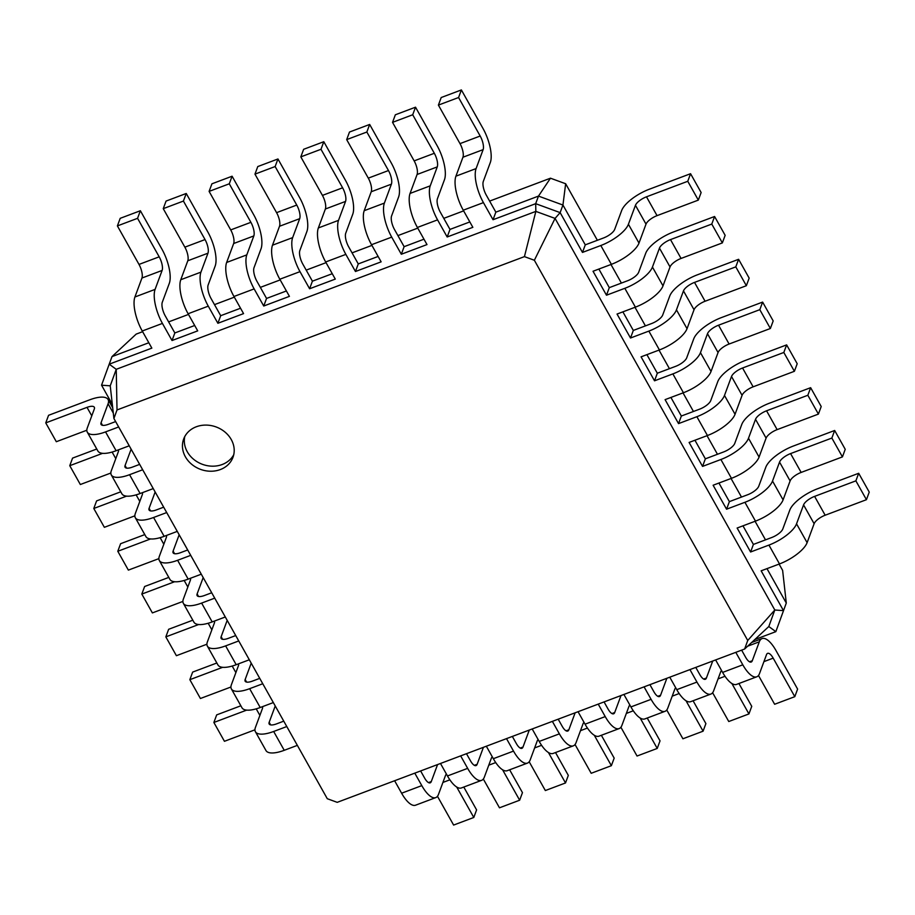 <?xml version="1.0" encoding="UTF-8"?>
<svg xmlns="http://www.w3.org/2000/svg" width="915" height="915" viewBox="0 0 915 915"><rect width="100%" height="100%" fill="white"/><g stroke="black" fill="none" stroke-linecap="round" stroke-linejoin="round"><path stroke-width="1.37" d="M148.825 342.748L112.007 356.598L136.186 334.101L142.626 331.688M168.623 321.897L188.479 314.428M214.487 304.638L234.332 297.169M260.34 287.379L280.196 279.91M306.205 270.119L326.049 262.651M352.058 252.86L371.913 245.392M397.922 235.601L417.766 228.132M443.775 218.353L463.631 210.873M489.628 201.094L550.475 178.196L565.653 183.743L597.381 240.29M610.968 264.504L621.399 283.078M634.987 307.303L645.418 325.877M659.006 350.09L669.437 368.676M683.025 392.89L693.444 411.476M707.032 435.689L717.463 454.275M731.051 478.488L741.482 497.062M755.069 521.287L765.5 539.861M779.088 564.075L782.622 570.377L786.294 603.054L775.84 631.647L754.772 639.574M550.475 178.196L538.489 196.096L562.942 205.04L585.28 244.843L582.466 252.414L560.14 212.623L555.062 218.411L774.811 610.008L768.806 626.523L744.627 649.021L337.212 802.341L327.284 798.715L113.906 418.487L117.017 409.954L524.432 256.623L534.36 260.26L747.738 640.477L744.627 649.021M495.839 212.154L486.231 195.032A10.522 3.832 -110.6 0 1 483.303 181.422L490.326 162.481A26.306 9.573 69.4 0 0 482.994 128.455L461.377 89.933L458.575 97.516L480.181 136.026A10.522 3.832 -110.6 0 1 483.12 149.637L476.097 168.577A26.306 9.573 69.4 0 0 483.429 202.615L493.036 219.726L495.839 212.154L538.489 196.096L535.675 203.679L560.14 212.623L562.942 205.04L565.653 183.743M449.986 229.413L440.378 212.291A10.522 3.832 -110.6 0 1 437.439 198.681L444.461 179.74A26.306 9.573 69.4 0 0 437.141 145.714L415.524 107.192L412.711 114.764L434.328 153.285A10.522 3.832 -110.6 0 1 437.256 166.896L430.244 185.837A26.306 9.573 69.4 0 0 437.564 219.863L447.172 236.985L449.986 229.413L469.83 221.933M404.121 246.673L394.514 229.551A10.522 3.832 -110.6 0 1 391.586 215.94L398.608 197A26.306 9.573 69.4 0 0 391.277 162.962L369.66 124.451L366.858 132.023L388.475 170.545A10.522 3.832 -110.6 0 1 391.403 184.155L384.38 203.096A26.306 9.573 69.4 0 0 391.712 237.122L401.319 254.244L404.121 246.673L423.977 239.192M358.268 263.92L348.661 246.81A10.522 3.832 -110.6 0 1 345.733 233.199L352.744 214.247A26.306 9.573 69.4 0 0 345.424 180.221L323.807 141.711L320.993 149.282L342.61 187.804A10.522 3.832 -110.6 0 1 345.55 201.414L338.527 220.355A26.306 9.573 69.4 0 0 345.847 254.381L355.455 271.503L358.268 263.92L378.112 256.452M286.406 290.97L266.551 298.439L263.737 306.022L289.426 296.357L279.818 279.235A26.306 9.573 69.4 0 1 272.487 245.209L279.51 226.268A10.522 3.832 -110.6 0 0 276.582 212.657L254.965 174.136L257.767 166.564L277.954 158.97L299.56 197.48A26.306 9.573 69.4 0 1 306.891 231.506L299.868 250.458A10.522 3.832 -110.6 0 0 302.796 264.069L312.404 281.18L332.259 273.711M194.689 325.488L174.834 332.957L172.031 340.529L197.709 330.864L188.101 313.754A26.306 9.573 69.4 0 1 180.77 279.727L187.792 260.775A10.522 3.832 -110.6 0 0 184.864 247.164L163.247 208.654L166.061 201.071L186.237 193.477L207.842 231.998A26.306 9.573 69.4 0 1 215.174 266.025L208.151 284.965A10.522 3.832 -110.6 0 0 211.091 298.576L220.698 315.698L240.542 308.229M766.987 568.638L786.294 603.054L775.84 631.647L768.806 626.523M742.969 525.839L753.4 544.425L771.734 537.517A10.522 3.786 -29.3 0 0 782.783 529.019L789.805 510.067A26.306 9.47 150.7 0 1 817.415 488.816L858.682 473.284L855.88 480.855L814.602 496.388A10.522 3.786 -29.3 0 0 803.564 504.897L796.542 523.837A26.306 9.47 150.7 0 1 768.932 545.088L750.586 551.997L753.4 544.425M718.95 483.04L729.381 501.626L747.727 494.718A10.522 3.786 -29.3 0 0 758.764 486.22L765.786 467.279A26.306 9.47 150.7 0 1 793.396 446.017L834.663 430.485L831.861 438.056L790.583 453.588A10.522 3.786 -29.3 0 0 779.546 462.098L772.523 481.038A26.306 9.47 150.7 0 1 744.913 502.301L726.567 509.197L729.381 501.626M694.931 440.241L705.362 458.827L723.708 451.918A10.522 3.786 -29.3 0 0 734.745 443.42L741.768 424.48A26.306 9.47 150.7 0 1 769.378 403.218L810.644 387.685L807.842 395.269L766.564 410.801A10.522 3.786 -29.3 0 0 755.527 419.299L748.504 438.239A26.306 9.47 150.7 0 1 720.894 459.502L702.548 466.398L705.362 458.827M670.912 397.442L681.343 416.028L699.689 409.131A10.522 3.786 -29.3 0 0 710.726 400.621L717.749 381.681A26.306 9.47 150.7 0 1 745.359 360.418L786.637 344.886L783.823 352.469L742.557 368.002A10.522 3.786 -29.3 0 0 731.508 376.5L724.486 395.44A26.306 9.47 150.7 0 1 696.875 416.702L678.541 423.611L681.343 416.028M646.905 354.654L657.325 373.228L654.522 380.812L641.072 356.839L659.418 349.942A26.306 9.47 150.7 0 0 687.028 328.679L694.039 309.739A10.522 3.786 -29.3 0 1 705.088 301.241L746.354 285.709L749.168 278.126L738.599 259.3L735.797 266.871L694.519 282.403A10.522 3.786 -29.3 0 0 683.471 290.913L676.46 309.853A26.306 9.47 150.7 0 1 648.849 331.104L630.504 338.012L633.317 330.441L651.652 323.533A10.522 3.786 -29.3 0 0 662.7 315.035L669.723 296.083A26.306 9.47 150.7 0 1 697.333 274.832L738.599 259.3M622.886 311.855L633.317 330.441M598.868 269.056L609.299 287.642L606.485 295.213L593.034 271.252L611.38 264.344A26.306 9.47 150.7 0 0 638.99 243.093L646.013 224.141A10.522 3.786 -29.3 0 1 657.05 215.643L698.328 200.111L701.13 192.527L690.562 173.701L687.76 181.284L646.482 196.817A10.522 3.786 -29.3 0 0 635.445 205.315L628.422 224.255A26.306 9.47 150.7 0 1 600.812 245.517L582.466 252.414M112.007 356.598L109.205 364.181L151.844 348.123L142.248 331.013L162.424 323.418L172.031 340.529M493.036 219.726L535.675 203.679L535.847 211.388L555.062 218.411L534.36 260.26M174.834 332.957L165.226 315.835A10.522 3.832 -110.6 0 1 162.298 302.225L169.321 283.284A26.306 9.573 69.4 0 0 161.989 249.257L140.372 210.736L137.57 218.319L159.187 256.829A10.522 3.832 -110.6 0 1 162.115 270.44L155.093 289.392A26.306 9.573 69.4 0 0 162.424 323.418M447.172 236.985L472.849 227.32L463.253 210.198L483.429 202.615M220.698 315.698L217.884 323.281L243.562 313.616L233.954 296.494L254.141 288.9L263.737 306.022M401.319 254.244L426.996 244.58L417.389 227.458L437.564 219.863M266.551 298.439L256.943 281.317A10.522 3.832 -110.6 0 1 254.015 267.706L261.038 248.766A26.306 9.573 69.4 0 0 253.707 214.739L232.09 176.218L229.288 183.801L250.893 222.322A10.522 3.832 -110.6 0 1 253.832 235.933L246.81 254.873A26.306 9.573 69.4 0 0 254.141 288.9M355.455 271.503L381.143 261.839L371.536 244.717L391.712 237.122M312.404 281.18L309.602 288.763L335.279 279.098L325.671 261.976L345.847 254.381M112.328 404.384L101.554 385.192L109.205 364.181L116.239 369.305L535.847 211.388L524.432 256.623M283.764 721.157L276.479 723.902A10.522 3.786 150.7 0 1 269.17 723.994A10.522 3.786 150.7 0 1 269.17 722.301L275.232 705.957M115.645 421.575L108.359 424.32A10.522 3.786 150.7 0 1 101.05 424.423A10.522 3.786 150.7 0 1 101.062 422.719L108.084 403.778A26.306 9.47 -29.3 0 0 108.084 399.535A26.306 9.47 -29.3 0 0 89.83 399.775L48.564 415.307L45.75 422.89L87.017 407.358A10.522 3.786 150.7 0 1 94.325 407.255A10.522 3.786 150.7 0 1 94.325 408.959L87.302 427.9A26.306 9.47 -29.3 0 0 87.291 432.143A26.306 9.47 -29.3 0 0 105.545 431.903L118.664 426.962M259.746 678.358L252.46 681.103A10.522 3.786 150.7 0 1 245.151 681.206A10.522 3.786 150.7 0 1 245.163 679.502L251.213 663.158M139.663 464.374L132.378 467.119A10.522 3.786 150.7 0 1 125.069 467.222A10.522 3.786 150.7 0 1 125.081 465.518L131.131 449.174M235.727 635.559L228.441 638.304A10.522 3.786 150.7 0 1 221.133 638.407A10.522 3.786 150.7 0 1 221.144 636.703L227.195 620.359M163.682 507.173L156.396 509.918A10.522 3.786 150.7 0 1 149.088 510.01A10.522 3.786 150.7 0 1 149.088 508.317L155.15 491.973M211.708 592.771L204.422 595.505A10.522 3.786 150.7 0 1 197.125 595.608A10.522 3.786 150.7 0 1 197.125 593.915L203.176 577.571M187.701 549.972L180.404 552.717A10.522 3.786 150.7 0 1 173.107 552.809A10.522 3.786 150.7 0 1 173.107 551.116L179.168 534.772M858.682 473.284L869.25 492.11L866.436 499.693L825.17 515.225A10.522 3.786 -29.3 0 0 814.121 523.723L807.11 542.664A26.306 9.47 150.7 0 1 779.5 563.926L761.154 570.823L783.492 610.625L774.811 610.008L747.738 640.477M585.28 244.843L603.625 237.934A10.522 3.786 -29.3 0 0 614.663 229.436L621.685 210.496A26.306 9.47 150.7 0 1 649.295 189.233L690.562 173.701M834.663 430.485L845.231 449.311L842.429 456.894L801.151 472.426A10.522 3.786 -29.3 0 0 790.114 480.924L783.091 499.865A26.306 9.47 150.7 0 1 755.481 521.127L737.135 528.035L750.586 551.997M609.299 287.642L627.633 280.733A10.522 3.786 -29.3 0 0 638.681 272.235L645.704 253.283A26.306 9.47 150.7 0 1 673.314 232.033L714.581 216.5L711.779 224.072L670.501 239.604A10.522 3.786 -29.3 0 0 659.463 248.114L652.441 267.054A26.306 9.47 150.7 0 1 624.831 288.317L606.485 295.213M714.581 216.5L725.149 235.327L722.347 242.91L681.069 258.442A10.522 3.786 -29.3 0 0 670.032 266.94L663.009 285.88A26.306 9.47 150.7 0 1 635.399 307.143L617.053 314.051L630.504 338.012M810.644 387.685L821.212 406.523L818.41 414.095L777.132 429.627A10.522 3.786 -29.3 0 0 766.095 438.125L759.073 457.077A26.306 9.47 150.7 0 1 731.462 478.328L713.117 485.236L726.567 509.197M786.637 344.886L797.205 363.724L794.392 371.296L753.125 386.828A10.522 3.786 -29.3 0 0 742.076 395.337L735.054 414.278A26.306 9.47 150.7 0 1 707.444 435.529L689.109 442.437L702.548 466.398M657.325 373.228L675.67 366.332A10.522 3.786 -29.3 0 0 686.719 357.822L693.73 338.882A26.306 9.47 150.7 0 1 721.34 317.619L762.618 302.087L759.805 309.67L718.538 325.202A10.522 3.786 -29.3 0 0 707.489 333.7L700.467 352.652A26.306 9.47 150.7 0 1 672.868 373.903L654.522 380.812M762.618 302.087L773.186 320.925L770.373 328.496L729.106 344.029A10.522 3.786 -29.3 0 0 718.058 352.538L711.035 371.479A26.306 9.47 150.7 0 1 683.425 392.741L665.091 399.638L678.541 423.611M741.63 650.142L745.611 657.245A10.522 3.832 69.4 0 0 751.192 662.037A10.522 3.832 69.4 0 0 752.29 660.744L759.313 641.804A26.306 9.573 -110.6 0 1 762.046 638.59A26.306 9.573 -110.6 0 1 776 650.576L797.606 689.087L794.803 696.67L773.186 658.148A10.522 3.832 69.4 0 0 767.605 653.356A10.522 3.832 69.4 0 0 766.507 654.648L759.496 673.589A26.306 9.573 -110.6 0 1 756.751 676.803A26.306 9.573 -110.6 0 1 742.808 664.816L735.797 652.338M420.625 770.945L424.606 778.047A10.522 3.832 69.4 0 0 430.187 782.84A10.522 3.832 69.4 0 0 431.285 781.547L437.576 764.574M695.777 667.401L699.758 674.492A10.522 3.832 69.4 0 0 705.328 679.296A10.522 3.832 69.4 0 0 706.426 678.004L712.728 661.019M466.478 753.697L470.47 760.788A10.522 3.832 69.4 0 0 476.04 765.581A10.522 3.832 69.4 0 0 477.138 764.288L483.429 747.315M649.913 684.66L653.893 691.751A10.522 3.832 69.4 0 0 659.475 696.555A10.522 3.832 69.4 0 0 660.573 695.263L666.863 678.278M512.343 736.438L516.323 743.529A10.522 3.832 69.4 0 0 521.905 748.321A10.522 3.832 69.4 0 0 523.003 747.04L529.293 730.056M604.06 701.919L608.04 709.011A10.522 3.832 69.4 0 0 613.61 713.803A10.522 3.832 69.4 0 0 614.708 712.522L621.011 695.537M558.196 719.179L562.176 726.27A10.522 3.832 69.4 0 0 567.758 731.062A10.522 3.832 69.4 0 0 568.856 729.781L575.146 712.796M140.372 210.736L120.197 218.33L117.395 225.914L139 264.424A10.522 3.832 -110.6 0 1 141.939 278.034L134.917 296.986A26.306 9.573 69.4 0 0 142.248 331.013M461.377 89.933L441.202 97.528L438.399 105.099L460.005 143.621A10.522 3.832 -110.6 0 1 462.944 157.231L455.922 176.172A26.306 9.573 69.4 0 0 463.253 210.198M186.237 193.477L183.423 201.06L205.04 239.57A10.522 3.832 -110.6 0 1 207.968 253.192L200.945 272.132A26.306 9.573 69.4 0 0 208.277 306.159L217.884 323.281M415.524 107.192L395.349 114.787L392.535 122.358L414.152 160.88A10.522 3.832 -110.6 0 1 417.08 174.49L410.057 193.431A26.306 9.573 69.4 0 0 417.389 227.458M232.09 176.218L211.914 183.812L209.1 191.395L230.717 229.917A10.522 3.832 -110.6 0 1 233.657 243.527L226.634 262.468A26.306 9.573 69.4 0 0 233.954 296.494M369.66 124.451L349.484 132.046L346.682 139.618L368.299 178.139A10.522 3.832 -110.6 0 1 371.227 191.75L364.204 210.69A26.306 9.573 69.4 0 0 371.536 244.717M277.954 158.97L275.141 166.541L296.757 205.063A10.522 3.832 -110.6 0 1 299.685 218.674L292.663 237.614A26.306 9.573 69.4 0 0 299.994 271.641L309.602 288.763M323.807 141.711L303.631 149.305L300.818 156.877L322.435 195.398A10.522 3.832 -110.6 0 1 325.363 209.009L318.351 227.949A26.306 9.573 69.4 0 0 325.671 261.976M101.554 385.192L110.235 385.821L116.239 369.305L117.017 409.954M240.851 705.785L216.672 714.889L213.87 722.473L224.438 741.299L254.942 729.815M262.353 706.712A10.522 3.786 150.7 0 1 262.445 706.837A10.522 3.786 150.7 0 1 262.433 708.53L255.411 727.482A26.306 9.47 -29.3 0 0 255.411 731.726L265.979 750.552A26.306 9.47 -29.3 0 0 284.233 750.311L297.352 745.37M213.87 722.473L246.684 710.12M255.411 731.726A26.306 9.47 -29.3 0 0 273.665 731.474L286.784 726.544M45.75 422.89L56.318 441.716L86.834 430.233M87.291 432.143L97.859 450.969A26.306 9.47 -29.3 0 0 116.114 450.729L129.232 445.799M216.844 662.998L192.653 672.09L189.851 679.673L200.419 698.5L230.923 687.016M238.335 663.913A10.522 3.786 150.7 0 1 238.426 664.038A10.522 3.786 150.7 0 1 238.426 665.743L231.404 684.683A26.306 9.47 -29.3 0 0 231.392 688.926L241.96 707.752A26.306 9.47 -29.3 0 0 260.215 707.512L273.333 702.571M96.761 449.013L72.571 458.106L69.769 465.689L102.583 453.337M118.252 449.928A10.522 3.786 150.7 0 1 118.344 450.054A10.522 3.786 150.7 0 1 118.332 451.758L111.321 470.699A26.306 9.47 -29.3 0 0 111.31 474.942A26.306 9.47 -29.3 0 0 129.564 474.702L142.683 469.761M189.851 679.673L222.665 667.321M231.392 688.926A26.306 9.47 -29.3 0 0 249.646 688.686L262.765 683.745M69.769 465.689L80.337 484.515L110.841 473.032M111.31 474.942L121.878 493.768A26.306 9.47 -29.3 0 0 140.132 493.528L153.251 488.587M192.825 620.198L168.646 629.291L165.832 636.874L176.401 655.7L206.916 644.217M214.327 621.113A10.522 3.786 150.7 0 1 214.407 621.239A10.522 3.786 150.7 0 1 214.407 622.943L207.385 641.884A26.306 9.47 -29.3 0 0 207.373 646.127L217.942 664.953A26.306 9.47 -29.3 0 0 236.196 664.713L249.315 659.784M120.769 491.801L96.59 500.905L93.788 508.477L126.602 496.136M142.271 492.716A10.522 3.786 150.7 0 1 142.363 492.853A10.522 3.786 150.7 0 1 142.351 494.546L135.328 513.498A26.306 9.47 -29.3 0 0 135.328 517.741A26.306 9.47 -29.3 0 0 153.583 517.49L166.702 512.56M165.832 636.874L198.658 624.522M207.373 646.127A26.306 9.47 -29.3 0 0 225.628 645.887L238.746 640.946M93.788 508.477L104.356 527.315L134.86 515.831M135.328 517.741L145.897 536.567A26.306 9.47 -29.3 0 0 164.151 536.327L177.27 531.386M168.806 577.399L144.627 586.504L141.814 594.075L152.382 612.913L182.897 601.43M190.309 578.314A10.522 3.786 150.7 0 1 190.389 578.452A10.522 3.786 150.7 0 1 190.389 580.144L183.366 599.085A26.306 9.47 -29.3 0 0 183.355 603.328L193.923 622.166A26.306 9.47 -29.3 0 0 212.189 621.914L225.296 616.985M144.787 534.6L120.608 543.704L117.795 551.276L150.62 538.924M166.29 535.515A10.522 3.786 150.7 0 1 166.37 535.652A10.522 3.786 150.7 0 1 166.37 537.345L159.347 556.286A26.306 9.47 -29.3 0 0 159.336 560.529A26.306 9.47 -29.3 0 0 177.602 560.289L190.72 555.359M141.814 594.075L174.639 581.723M183.355 603.328A26.306 9.47 -29.3 0 0 201.62 603.088L214.728 598.147M117.795 551.276L128.363 570.114L158.878 558.63M159.336 560.529L169.904 579.367A26.306 9.47 -29.3 0 0 188.17 579.126L201.289 574.185M463.791 787.06L476.601 809.901L473.798 817.472L453.623 825.067L437.473 796.29M446.497 774.204A10.522 3.832 69.4 0 0 445.502 775.451L438.491 794.392A26.306 9.573 -110.6 0 1 435.746 797.606L415.57 805.2A26.306 9.573 -110.6 0 1 401.616 793.213L394.617 780.735M794.803 696.67L774.628 704.264L758.478 675.487M756.751 676.803L736.575 684.397A26.306 9.573 -110.6 0 1 722.621 672.411L715.621 659.932M473.798 817.472L456.711 787.026M435.746 797.606A26.306 9.573 -110.6 0 1 421.804 785.619L414.792 773.141M738.931 683.505L751.753 706.346L748.939 713.929L731.863 683.482M721.638 670.661A10.522 3.832 69.4 0 0 720.654 671.896L713.631 690.848A26.306 9.573 -110.6 0 1 710.886 694.062A26.306 9.573 -110.6 0 1 696.944 682.075L689.944 669.597M509.644 769.801L522.465 792.642L519.651 800.213L499.476 807.808L483.326 779.031M492.35 756.945A10.522 3.832 69.4 0 0 491.366 758.192L484.344 777.132A26.306 9.573 -110.6 0 1 481.599 780.346L461.423 787.941A26.306 9.573 -110.6 0 1 447.481 775.954L440.481 763.476M748.939 713.929L728.763 721.523L712.613 692.735M710.886 694.062L690.711 701.656A26.306 9.573 -110.6 0 1 676.768 689.67L669.769 677.192M519.651 800.213L502.575 769.767M481.599 780.346A26.306 9.573 -110.6 0 1 467.656 768.36L460.657 755.882M693.078 700.764L705.9 723.605L703.086 731.188L685.998 700.741M675.785 687.92A10.522 3.832 69.4 0 0 674.801 689.155L667.778 708.107A26.306 9.573 -110.6 0 1 665.033 711.321A26.306 9.573 -110.6 0 1 651.091 699.335L644.08 686.856M555.508 752.542L568.318 775.382L565.516 782.954L545.34 790.549L529.19 761.772M538.214 739.686A10.522 3.832 69.4 0 0 537.219 740.933L530.208 759.873A26.306 9.573 -110.6 0 1 527.463 763.099L507.276 770.682A26.306 9.573 -110.6 0 1 493.334 758.695L486.334 746.217M703.086 731.188L682.91 738.782L666.761 709.994M665.033 711.321L644.858 718.915A26.306 9.573 -110.6 0 1 630.915 706.929L623.904 694.451M565.516 782.954L548.428 752.519M527.463 763.099A26.306 9.573 -110.6 0 1 513.509 751.101L506.51 738.622M647.225 718.023L660.035 740.864L657.233 748.436L640.145 718M629.932 705.179A10.522 3.832 69.4 0 0 628.937 706.414L621.914 725.355A26.306 9.573 -110.6 0 1 619.169 728.58A26.306 9.573 -110.6 0 1 605.227 716.594L598.227 704.115M601.361 735.283L614.182 758.123L611.369 765.695L591.193 773.289L575.043 744.513M584.067 722.438A10.522 3.832 69.4 0 0 583.084 723.674L576.061 742.614A26.306 9.573 -110.6 0 1 573.316 745.839L553.14 753.434A26.306 9.573 -110.6 0 1 539.198 741.436L532.187 728.958M657.233 748.436L637.046 756.03L620.896 727.253M619.169 728.58L598.993 736.175A26.306 9.573 -110.6 0 1 585.051 724.188L578.051 711.71M611.369 765.695L594.293 735.26M573.316 745.839A26.306 9.573 -110.6 0 1 559.374 733.853L552.374 721.375M117.395 225.914L137.57 218.319M438.399 105.099L458.575 97.516M163.247 208.654L183.423 201.06M392.535 122.358L412.711 114.764M209.1 191.395L229.288 183.801M346.682 139.618L366.858 132.023M254.965 174.136L275.141 166.541M300.818 156.877L320.993 149.282M110.235 385.821L113.906 418.487M687.76 181.284L698.328 200.111M855.88 480.855L866.436 499.693M711.779 224.072L722.347 242.91M831.861 438.056L842.429 456.894M735.797 266.871L746.354 285.709M807.842 395.269L818.41 414.095M759.805 309.67L770.373 328.496M783.823 352.469L794.392 371.296M220.332 469.555A26.306 22.589 -159.7 0 0 232.982 457.306A26.306 22.589 -159.7 0 0 216.169 426.973A26.306 22.589 -159.7 0 0 183.663 439.017A26.306 22.589 -159.7 0 0 191.681 464.282A26.306 22.589 -159.7 0 0 220.332 469.555M184.773 436.558A26.306 22.589 -159.7 0 0 194.769 460.188A26.306 22.589 -159.7 0 0 222.196 464.511A26.306 22.589 -159.7 0 0 233.748 454.709M270.623 724.874L269.17 722.301M102.503 425.303L101.062 422.719M246.604 682.087L245.163 679.502M126.522 468.103L125.081 465.518M222.585 639.288L221.144 636.703M150.54 510.89L149.088 508.317M198.566 596.489L197.125 593.915M174.559 553.689L173.107 551.116M752.29 660.744L749.511 661.785M431.285 781.547L428.506 782.6M706.426 678.004L703.658 679.044M477.138 764.288L474.37 765.34M660.573 695.263L657.805 696.304M523.003 747.04L520.223 748.081M614.708 712.522L611.941 713.563M568.856 729.781L566.088 730.822M134.917 296.986L155.093 289.392M141.939 278.034L162.115 270.44M139 264.424L159.187 256.829M455.922 176.172L476.097 168.577M462.944 157.231L483.12 149.637M460.005 143.621L480.181 136.026M188.101 313.754L208.277 306.159M180.77 279.727L200.945 272.132M187.792 260.775L207.968 253.192M184.864 247.164L205.04 239.57M410.057 193.431L430.244 185.837M417.08 174.49L437.256 166.896M414.152 160.88L434.328 153.285M226.634 262.468L246.81 254.873M233.657 243.527L253.832 235.933M230.717 229.917L250.893 222.322M364.204 210.69L384.38 203.096M371.227 191.75L391.403 184.155M368.299 178.139L388.475 170.545M279.818 279.235L299.994 271.641M272.487 245.209L292.663 237.614M279.51 226.268L299.685 218.674M276.582 212.657L296.757 205.063M318.351 227.949L338.527 220.355M325.363 209.009L345.55 201.414M322.435 195.398L342.61 187.804M284.233 750.311L273.665 731.474M259.894 715.404L256.211 708.851M116.114 450.729L105.545 431.903M91.775 415.822L87.017 407.358M113.3 413.088L108.084 403.778M260.215 707.512L249.646 688.686M235.876 672.605L232.193 666.051M140.132 493.528L129.564 474.702M115.793 458.621L112.11 452.067M236.196 664.713L225.628 645.887M211.857 629.806L208.174 623.252M164.151 536.327L153.583 517.49M139.812 501.42L136.129 494.866M212.189 621.914L201.62 603.088M187.838 587.018L184.155 580.453M188.17 579.126L177.602 560.289M163.819 544.219L160.148 537.654M600.812 245.517L611.38 264.344M628.422 224.255L638.99 243.093M635.445 205.315L646.013 224.141M646.482 196.817L657.05 215.643M768.932 545.088L779.5 563.926M796.542 523.837L807.11 542.664M803.564 504.897L814.121 523.723M814.602 496.388L825.17 515.225M624.831 288.317L635.399 307.143M652.441 267.054L663.009 285.88M659.463 248.114L670.032 266.94M670.501 239.604L681.069 258.442M744.913 502.301L755.481 521.127M772.523 481.038L783.091 499.865M779.546 462.098L790.114 480.924M790.583 453.588L801.151 472.426M648.849 331.104L659.418 349.942M676.46 309.853L687.028 328.679M683.471 290.913L694.039 309.739M694.519 282.403L705.088 301.241M720.894 459.502L731.462 478.328M748.504 438.239L759.073 457.077M755.527 419.299L766.095 438.125M766.564 410.801L777.132 429.627M672.868 373.903L683.425 392.741M700.467 352.652L711.035 371.479M707.489 333.7L718.058 352.538M718.538 325.202L729.106 344.029M696.875 416.702L707.444 435.529M724.486 395.44L735.054 414.278M731.508 376.5L742.076 395.337M742.557 368.002L753.125 386.828M742.808 664.816L722.621 672.411M773.186 658.148L763.922 661.637M759.313 641.804L747.681 646.184M421.804 785.619L401.616 793.213M449.871 779.832L442.917 782.439M696.944 682.075L676.768 689.67M725.012 676.276L718.058 678.896M467.656 768.36L447.481 775.954M495.724 762.572L488.77 765.18M651.091 699.335L630.915 706.929M679.159 693.536L672.205 696.155M513.509 751.101L493.334 758.695M541.588 745.313L534.635 747.932M605.227 716.594L585.051 724.188M633.294 710.795L626.34 713.414M559.374 733.853L539.198 741.436M587.441 728.054L580.487 730.673M108.084 399.535L112.705 407.77M751.615 642.513L762.046 638.59"/></g></svg>
